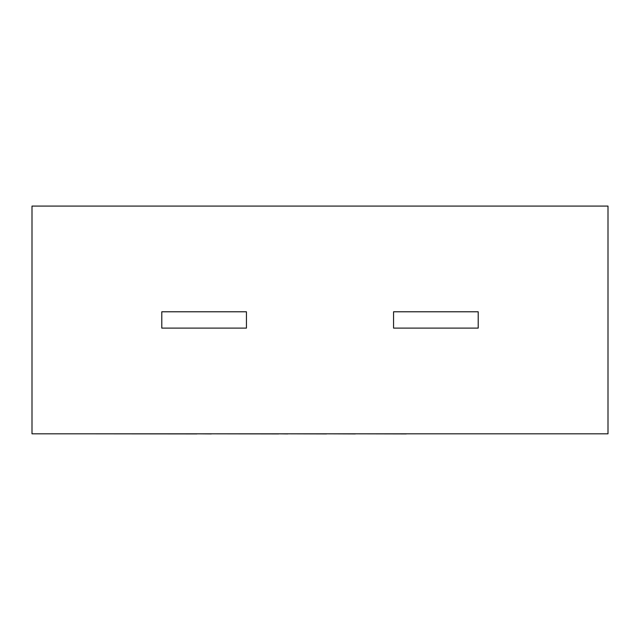 <?xml version="1.0" encoding="UTF-8"?>
<svg xmlns="http://www.w3.org/2000/svg" width="640" height="640" viewBox="0 0 640 640"><rect width="100%" height="100%" fill="white"/><g stroke="black" fill="none" stroke-linecap="round" stroke-linejoin="round"><path stroke-width="0.96" d="M608 206.08L32 206.08L32 433.816L608 433.816L608 206.08M246.44 328.112L161.792 328.112L161.792 311.784L246.44 311.784L246.44 328.112M478.208 328.112L393.56 328.112L393.56 311.784L478.208 311.784L478.208 328.112M406.288 433.816L552.56 433.816M406.288 433.92L355.344 433.816M355.344 433.92L326.56 433.816M326.56 433.92L287.76 433.816M287.76 433.92L278.672 433.816M278.672 433.92L211.352 433.816M211.352 433.92L197 433.816M197 433.92L87.296 433.816"/></g></svg>
